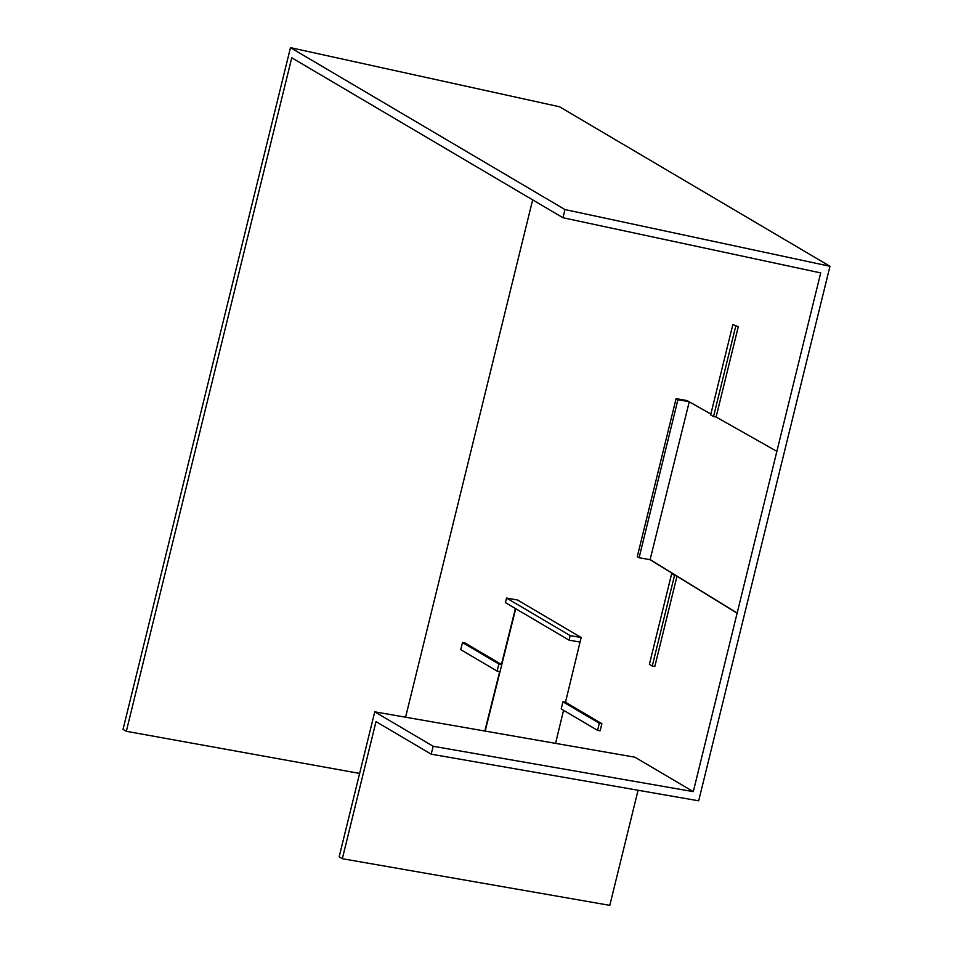<?xml version="1.0" encoding="UTF-8"?>
<svg xmlns="http://www.w3.org/2000/svg" width="953" height="953" viewBox="0 0 953 953"><rect width="100%" height="100%" fill="white"/><g stroke="black" fill="none" stroke-linecap="round" stroke-linejoin="round"><path stroke-width="1.43" d="M405.585 717.216L532.656 199.856M484.827 731.034L499.67 671.555L497.109 671.115L460.752 649.66L462.503 642.56L465.064 643.001L501.445 664.455L515.406 608.514M580.043 642.072L569.048 640.154L505.412 602.618L506.531 598.067L517.515 599.985L581.151 637.521L565.498 702.242L601.879 723.696L600.128 730.808L597.567 730.367L599.318 723.256L562.937 701.801L561.21 708.925L597.567 730.367M555.563 743.364L563.557 710.307M693.296 791.633L634.901 757.206L374.755 711.831L433.15 746.27L693.296 791.633L737.122 613.184L676.987 576.22L654.818 666.492L652.257 666.052L649.386 664.36L671.579 574.016L674.14 574.468L650.089 559.673L639.094 557.755L677.917 399.724L688.912 401.642L687.077 400.57L676.082 398.652L637.271 556.683L639.094 557.755M710.867 414.055L688.912 401.642M738.277 326.724L732.845 324.592L710.652 414.936L713.535 416.568L716.096 417.009L738.277 326.724L732.845 324.592M562.961 217.737L564.974 209.565L290.474 47.65L123.032 729.355L126.32 731.296L291.749 57.776L562.961 217.737L820.7 272.903L776.874 451.353L716.096 417.009M374.755 711.831L339.149 856.83L342.33 858.713L609.801 905.35L638.069 790.251M564.974 209.565L829.968 266.28L559.518 106.76L290.474 47.65M829.968 266.28L698.68 800.818L431.209 754.18L376.006 721.612L342.33 858.713M737.122 613.184L776.874 451.353M433.15 746.27L431.209 754.18M689.245 401.832L650.089 559.673M677.917 399.724L676.082 398.652M737.491 613.244L650.458 559.745M713.535 416.568L735.704 326.283M671.579 574.016L676.987 576.22M674.426 575.767L652.257 666.052M126.32 731.296L359.626 773.431M506.531 598.067L570.168 635.603L581.151 637.521M569.048 640.154L570.168 635.603M485.184 731.094L515.74 608.705M462.503 642.56L498.884 664.015L501.445 664.455M498.884 664.015L497.109 671.115M562.937 701.801L565.498 702.242M599.318 723.256L601.879 723.696"/></g></svg>
